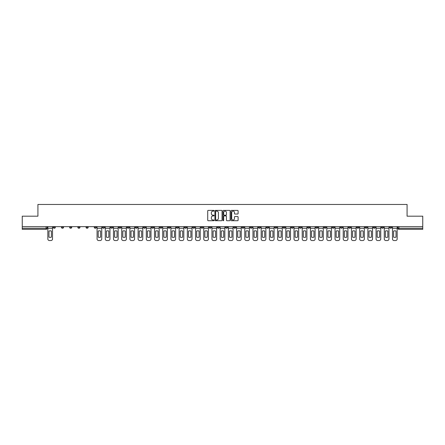 <?xml version="1.0" encoding="UTF-8"?>
<svg xmlns="http://www.w3.org/2000/svg" width="445" height="445" viewBox="0 0 445 445"><rect width="100%" height="100%" fill="white"/><g stroke="black" fill="none" stroke-linecap="round" stroke-linejoin="round"><path stroke-width="0.67" d="M214.084 210.758A0.362 0.362 0 0 0 213.722 210.396L208.238 210.396A0.517 0.517 0 0 0 207.72 210.908L207.72 220.203A0.517 0.517 0 0 0 208.238 220.72L213.722 220.72A0.362 0.362 0 0 0 214.084 220.358A0.362 0.362 0 0 0 213.722 219.997L213.01 219.997A1.652 1.652 0 0 1 211.358 218.345L211.358 217.572A1.652 1.652 0 0 1 213.01 215.92L213.722 215.92A0.362 0.362 0 0 0 214.084 215.558A0.362 0.362 0 0 0 213.722 215.196L213.01 215.196A1.652 1.652 0 0 1 211.358 213.544L211.358 212.771A1.652 1.652 0 0 1 213.01 211.119L213.722 211.119A0.362 0.362 0 0 0 214.084 210.758M324.021 226.655L324.021 227.234L326.124 227.234A1.051 1.051 0 0 1 325.072 228.285A1.051 1.051 0 0 1 324.021 227.234L324.021 226.655M274.788 226.655L274.788 227.234L276.89 227.234A1.051 1.051 0 0 1 275.839 228.285A1.051 1.051 0 0 1 274.788 227.234L274.788 226.655M266.577 226.655L266.577 227.234L268.685 227.234A1.051 1.051 0 0 1 267.629 228.285A1.051 1.051 0 0 1 266.577 227.234L266.577 226.655M217.344 226.655L217.344 227.234L219.452 227.234A1.051 1.051 0 0 1 218.395 228.285A1.051 1.051 0 0 1 217.344 227.234L217.344 226.655M200.934 226.655L200.934 227.234L203.037 227.234A1.051 1.051 0 0 1 201.986 228.285A1.051 1.051 0 0 1 200.934 227.234L200.934 226.655M184.525 227.234L184.525 226.655L184.525 227.234A1.051 1.051 0 0 0 185.576 228.285A1.051 1.051 0 0 1 184.525 227.234L186.627 227.234A1.051 1.051 0 0 1 185.576 228.285M176.315 226.655L176.315 227.234L178.423 227.234A1.051 1.051 0 0 1 177.371 228.285A1.051 1.051 0 0 1 176.315 227.234L176.315 226.655M168.11 227.234L168.11 226.655L168.11 227.234A1.051 1.051 0 0 0 169.161 228.285A1.051 1.051 0 0 1 168.11 227.234L170.213 227.234A1.051 1.051 0 0 1 169.161 228.285A1.051 1.051 0 0 0 170.213 227.234L170.213 226.655L170.213 227.234M159.905 227.234L159.905 226.655L159.905 227.234A1.051 1.051 0 0 0 160.957 228.285A1.051 1.051 0 0 1 159.905 227.234L162.008 227.234A1.051 1.051 0 0 1 160.957 228.285M143.496 227.234L143.496 226.655L143.496 227.234A1.051 1.051 0 0 0 144.547 228.285A1.051 1.051 0 0 1 143.496 227.234L145.598 227.234A1.051 1.051 0 0 1 144.547 228.285A1.051 1.051 0 0 0 145.598 227.234L145.598 226.655L145.598 227.234M127.081 226.655L127.081 227.234L129.189 227.234A1.051 1.051 0 0 1 128.132 228.285A1.051 1.051 0 0 1 127.081 227.234L127.081 226.655M118.876 227.234L118.876 226.655L118.876 227.234A1.051 1.051 0 0 0 119.927 228.285A1.051 1.051 0 0 1 118.876 227.234L120.979 227.234A1.051 1.051 0 0 1 119.927 228.285M110.672 227.234L110.672 226.655L110.672 227.234A1.051 1.051 0 0 0 111.723 228.285A1.051 1.051 0 0 1 110.672 227.234L112.774 227.234A1.051 1.051 0 0 1 111.723 228.285M102.467 227.234L102.467 226.655L102.467 227.234A1.051 1.051 0 0 0 103.518 228.285A1.051 1.051 0 0 1 102.467 227.234L104.569 227.234A1.051 1.051 0 0 1 103.518 228.285M94.262 227.234L94.262 226.655L94.262 227.234A1.051 1.051 0 0 0 95.313 228.285A1.051 1.051 0 0 1 94.262 227.234L96.365 227.234A1.051 1.051 0 0 1 95.313 228.285A1.051 1.051 0 0 0 96.365 227.234L96.365 226.655L96.365 227.234M86.052 226.655L86.052 227.234L88.16 227.234A1.051 1.051 0 0 1 87.109 228.285A1.051 1.051 0 0 1 86.052 227.234L86.052 226.655M77.847 226.655L77.847 227.234L79.955 227.234A1.051 1.051 0 0 1 78.898 228.285A1.051 1.051 0 0 1 77.847 227.234L77.847 226.655M53.233 226.655L53.233 227.234L55.336 227.234A1.051 1.051 0 0 1 54.284 228.285A1.051 1.051 0 0 1 53.233 227.234L53.233 226.655M237.591 214.034A0.517 0.517 0 0 0 238.103 213.517L238.103 210.908A0.517 0.517 0 0 0 237.591 210.396L231.495 210.396A0.517 0.517 0 0 0 230.983 210.908L230.983 220.203A0.517 0.517 0 0 0 231.495 220.72L237.591 220.72A0.517 0.517 0 0 0 238.103 220.203L238.103 217.054A0.517 0.517 0 0 0 237.591 216.537L234.982 216.537A0.517 0.517 0 0 0 234.465 217.054L234.465 218.617A1.379 1.379 0 0 1 233.085 219.997A1.379 1.379 0 0 1 231.706 218.617L231.706 212.499A1.379 1.379 0 0 1 233.085 211.119A1.379 1.379 0 0 1 234.465 212.499L234.465 213.517A0.517 0.517 0 0 0 234.982 214.034L237.591 214.034M22.25 226.655L22.25 216.187L37.925 216.187L37.925 204.461L407.075 204.461L407.075 216.187L422.75 216.187L422.75 226.655L22.25 226.655L22.25 228.285L47.131 228.285L47.131 226.655L47.131 228.285A1.051 1.051 0 0 1 46.08 229.336L22.25 229.336L22.25 228.285M222.049 210.908A0.517 0.517 0 0 0 221.532 210.396L215.441 210.396A0.517 0.517 0 0 0 214.924 210.908L214.924 220.203A0.517 0.517 0 0 0 215.441 220.72L221.532 220.72A0.517 0.517 0 0 0 222.049 220.203L222.049 210.908M223.468 210.396L229.559 210.396A0.517 0.517 0 0 1 230.076 210.908L230.076 220.203A0.517 0.517 0 0 1 229.559 220.72L226.956 220.72A0.517 0.517 0 0 1 226.438 220.203L226.438 216.437A0.517 0.517 0 0 0 225.921 215.92L224.191 215.92A0.517 0.517 0 0 0 223.674 216.437L223.674 220.358A0.362 0.362 0 0 1 223.312 220.72A0.362 0.362 0 0 1 222.951 220.358L222.951 210.908A0.517 0.517 0 0 1 223.468 210.396M397.869 226.655L397.869 228.285L422.75 228.285L422.75 229.336L398.92 229.336A1.051 1.051 0 0 1 397.869 228.285M422.75 226.655L422.75 228.285M391.767 226.655L391.767 227.234A1.051 1.051 0 0 1 390.716 228.285A1.051 1.051 0 0 1 389.664 227.234A1.051 1.051 0 0 0 390.716 228.285A1.051 1.051 0 0 0 391.767 227.234L389.664 227.234L389.664 226.655M383.562 226.655L383.562 227.234A1.051 1.051 0 0 1 382.511 228.285A1.051 1.051 0 0 1 381.46 227.234L383.562 227.234M381.46 226.655L381.46 227.234M375.358 226.655L375.358 227.234A1.051 1.051 0 0 1 374.306 228.285A1.051 1.051 0 0 1 373.255 227.234L375.358 227.234M373.255 226.655L373.255 227.234M367.153 227.234L367.153 226.655L367.153 227.234A1.051 1.051 0 0 1 366.101 228.285A1.051 1.051 0 0 1 365.045 227.234L367.153 227.234A1.051 1.051 0 0 1 366.101 228.285M365.045 226.655L365.045 227.234M358.948 226.655L358.948 227.234A1.051 1.051 0 0 1 357.891 228.285A1.051 1.051 0 0 1 356.84 227.234A1.051 1.051 0 0 0 357.891 228.285M356.84 226.655L356.84 227.234L358.948 227.234M350.738 226.655L350.738 227.234A1.051 1.051 0 0 1 349.687 228.285A1.051 1.051 0 0 1 348.635 227.234L350.738 227.234A1.051 1.051 0 0 1 349.687 228.285M348.635 226.655L348.635 227.234M342.533 226.655L342.533 227.234A1.051 1.051 0 0 1 341.482 228.285A1.051 1.051 0 0 1 340.431 227.234A1.051 1.051 0 0 0 341.482 228.285M340.431 226.655L340.431 227.234L342.533 227.234M334.329 226.655L334.329 227.234A1.051 1.051 0 0 1 333.277 228.285A1.051 1.051 0 0 1 332.226 227.234L334.329 227.234M332.226 226.655L332.226 227.234M326.124 226.655L326.124 227.234A1.051 1.051 0 0 1 325.072 228.285M317.919 226.655L317.919 227.234A1.051 1.051 0 0 1 316.868 228.285A1.051 1.051 0 0 1 315.811 227.234L317.919 227.234M315.811 226.655L315.811 227.234M309.709 226.655L309.709 227.234A1.051 1.051 0 0 1 308.658 228.285A1.051 1.051 0 0 1 307.606 227.234L309.709 227.234M307.606 226.655L307.606 227.234M301.504 226.655L301.504 227.234A1.051 1.051 0 0 1 300.453 228.285A1.051 1.051 0 0 1 299.402 227.234L301.504 227.234M299.402 226.655L299.402 227.234M293.3 226.655L293.3 227.234A1.051 1.051 0 0 1 292.248 228.285A1.051 1.051 0 0 1 291.197 227.234L293.3 227.234M291.197 226.655L291.197 227.234M285.095 226.655L285.095 227.234A1.051 1.051 0 0 1 284.043 228.285A1.051 1.051 0 0 1 282.992 227.234L285.095 227.234M282.992 226.655L282.992 227.234M276.89 226.655L276.89 227.234M268.685 226.655L268.685 227.234L268.685 226.655M260.475 226.655L260.475 227.234A1.051 1.051 0 0 1 259.424 228.285A1.051 1.051 0 0 1 258.373 227.234L260.475 227.234A1.051 1.051 0 0 1 259.424 228.285M258.373 226.655L258.373 227.234M252.27 226.655L252.27 227.234A1.051 1.051 0 0 1 251.219 228.285A1.051 1.051 0 0 1 250.168 227.234L252.27 227.234M250.168 226.655L250.168 227.234M244.066 226.655L244.066 227.234A1.051 1.051 0 0 1 243.014 228.285A1.051 1.051 0 0 1 241.963 227.234L244.066 227.234M241.963 226.655L241.963 227.234M235.861 226.655L235.861 227.234A1.051 1.051 0 0 1 234.81 228.285A1.051 1.051 0 0 1 233.759 227.234L235.861 227.234M233.759 226.655L233.759 227.234M227.656 226.655L227.656 227.234A1.051 1.051 0 0 1 226.605 228.285A1.051 1.051 0 0 1 225.548 227.234L227.656 227.234M225.548 226.655L225.548 227.234M219.452 226.655L219.452 227.234A1.051 1.051 0 0 1 218.395 228.285M211.242 226.655L211.242 227.234A1.051 1.051 0 0 1 210.19 228.285A1.051 1.051 0 0 1 209.139 227.234L211.242 227.234M209.139 226.655L209.139 227.234M203.037 227.234L203.037 226.655L203.037 227.234A1.051 1.051 0 0 1 201.986 228.285M194.832 226.655L194.832 227.234A1.051 1.051 0 0 1 193.781 228.285A1.051 1.051 0 0 1 192.73 227.234A1.051 1.051 0 0 0 193.781 228.285A1.051 1.051 0 0 0 194.832 227.234L192.73 227.234L192.73 226.655M186.627 226.655L186.627 227.234L186.627 226.655M178.423 226.655L178.423 227.234A1.051 1.051 0 0 1 177.371 228.285M162.008 226.655L162.008 227.234L162.008 226.655M153.803 226.655L153.803 227.234A1.051 1.051 0 0 1 152.752 228.285A1.051 1.051 0 0 1 151.701 227.234A1.051 1.051 0 0 0 152.752 228.285A1.051 1.051 0 0 0 153.803 227.234L153.803 226.655M151.701 226.655L151.701 227.234L153.803 227.234M135.291 226.655L135.291 227.234L137.394 227.234L137.394 226.655L137.394 227.234A1.051 1.051 0 0 1 136.342 228.285A1.051 1.051 0 0 1 135.291 227.234A1.051 1.051 0 0 0 136.342 228.285M129.189 227.234L129.189 226.655L129.189 227.234A1.051 1.051 0 0 1 128.132 228.285M120.979 226.655L120.979 227.234L120.979 226.655M112.774 226.655L112.774 227.234L112.774 226.655M104.569 226.655L104.569 227.234L104.569 226.655M88.16 226.655L88.16 227.234A1.051 1.051 0 0 1 87.109 228.285M79.955 227.234L79.955 226.655L79.955 227.234A1.051 1.051 0 0 1 78.898 228.285M71.745 227.234L71.745 226.655L71.745 227.234A1.051 1.051 0 0 1 70.694 228.285A1.051 1.051 0 0 1 69.642 227.234L71.745 227.234A1.051 1.051 0 0 1 70.694 228.285M69.642 226.655L69.642 227.234M63.54 226.655L63.54 227.234A1.051 1.051 0 0 1 62.489 228.285A1.051 1.051 0 0 1 61.438 227.234L63.54 227.234M61.438 226.655L61.438 227.234M55.336 226.655L55.336 227.234L55.336 226.655M46.08 226.655L46.08 229.336A1.051 1.051 0 0 0 47.131 228.285M216.009 211.119A0.362 0.362 0 0 0 215.647 211.475L215.647 219.635A0.362 0.362 0 0 0 216.009 219.997L216.754 219.997A1.652 1.652 0 0 0 218.406 218.345L218.406 212.771A1.652 1.652 0 0 0 216.754 211.119L216.009 211.119M226.438 212.521A1.379 1.379 0 0 0 225.053 211.141A1.379 1.379 0 0 0 223.674 212.521L223.674 214.679A0.517 0.517 0 0 0 224.191 215.196L225.921 215.196A0.517 0.517 0 0 0 226.438 214.679L226.438 212.521M47.837 228.285L47.837 238.965A1.58 1.58 0 0 0 49.417 240.539L50.941 240.539A1.58 1.58 0 0 0 52.521 238.965L52.521 228.285L47.837 228.285L47.837 226.655M52.521 228.285L52.521 226.655M51.392 237.152L51.392 231.044A3.26 3.26 0 0 0 48.972 231.044L48.972 237.152A3.26 3.26 0 0 0 51.392 237.152M97.077 228.285L97.077 238.965A1.58 1.58 0 0 0 98.651 240.539L100.175 240.539A1.58 1.58 0 0 0 101.755 238.965L101.755 228.285L97.077 228.285L97.077 226.655M101.755 228.285L101.755 226.655M100.626 237.152L100.626 231.044A3.26 3.26 0 0 0 98.206 231.044L98.206 237.152A3.26 3.26 0 0 0 100.626 237.152M105.281 228.285L105.281 238.965A1.58 1.58 0 0 0 106.856 240.539L108.385 240.539A1.58 1.58 0 0 0 109.96 238.965L109.96 228.285L105.281 228.285L105.281 226.655M109.96 228.285L109.96 226.655M108.83 237.152L108.83 231.044A3.26 3.26 0 0 0 106.411 231.044L106.411 237.152A3.26 3.26 0 0 0 108.83 237.152M113.486 228.285L113.486 238.965A1.58 1.58 0 0 0 115.066 240.539L116.59 240.539A1.58 1.58 0 0 0 118.164 238.965L118.164 228.285L113.486 228.285L113.486 226.655M118.164 228.285L118.164 226.655M117.035 237.152L117.035 231.044A3.26 3.26 0 0 0 114.615 231.044L114.615 237.152A3.26 3.26 0 0 0 117.035 237.152M121.691 228.285L121.691 238.965A1.58 1.58 0 0 0 123.271 240.539L124.795 240.539A1.58 1.58 0 0 0 126.374 238.965L126.374 228.285L121.691 228.285L121.691 226.655M126.374 228.285L126.374 226.655M125.24 237.152L125.24 231.044A3.26 3.26 0 0 0 122.82 231.044L122.82 237.152A3.26 3.26 0 0 0 125.24 237.152M129.895 228.285L129.895 238.965A1.58 1.58 0 0 0 131.475 240.539L132.999 240.539A1.58 1.58 0 0 0 134.579 238.965L134.579 228.285L129.895 228.285L129.895 226.655M134.579 228.285L134.579 226.655M133.45 237.152L133.45 231.044A3.26 3.26 0 0 0 131.03 231.044L131.03 237.152A3.26 3.26 0 0 0 133.45 237.152M138.1 228.285L138.1 238.965A1.58 1.58 0 0 0 139.68 240.539L141.204 240.539A1.58 1.58 0 0 0 142.784 238.965L142.784 228.285L138.1 228.285L138.1 226.655M142.784 228.285L142.784 226.655M141.655 237.152L141.655 231.044A3.26 3.26 0 0 0 139.235 231.044L139.235 237.152A3.26 3.26 0 0 0 141.655 237.152M146.31 228.285L146.31 238.965A1.58 1.58 0 0 0 147.885 240.539L149.414 240.539A1.58 1.58 0 0 0 150.989 238.965L150.989 228.285L146.31 228.285L146.31 226.655M150.989 228.285L150.989 226.655M149.859 237.152L149.859 231.044A3.26 3.26 0 0 0 147.44 231.044L147.44 237.152A3.26 3.26 0 0 0 149.859 237.152M154.515 228.285L154.515 238.965A1.58 1.58 0 0 0 156.089 240.539L157.619 240.539A1.58 1.58 0 0 0 159.193 238.965L159.193 228.285L154.515 228.285L154.515 226.655M159.193 228.285L159.193 226.655M158.064 237.152L158.064 231.044A3.26 3.26 0 0 0 155.644 231.044L155.644 237.152A3.26 3.26 0 0 0 158.064 237.152M162.72 228.285L162.72 238.965A1.58 1.58 0 0 0 164.3 240.539L165.824 240.539A1.58 1.58 0 0 0 167.403 238.965L167.403 228.285L162.72 228.285L162.72 226.655M167.403 228.285L167.403 226.655M166.269 237.152L166.269 231.044A3.26 3.26 0 0 0 163.849 231.044L163.849 237.152A3.26 3.26 0 0 0 166.269 237.152M170.924 228.285L170.924 238.965A1.58 1.58 0 0 0 172.504 240.539L174.028 240.539A1.58 1.58 0 0 0 175.608 238.965L175.608 228.285L170.924 228.285L170.924 226.655M175.608 228.285L175.608 226.655M174.473 237.152L174.473 231.044A3.26 3.26 0 0 0 172.054 231.044L172.054 237.152A3.26 3.26 0 0 0 174.473 237.152M179.129 228.285L179.129 238.965A1.58 1.58 0 0 0 180.709 240.539L182.233 240.539A1.58 1.58 0 0 0 183.813 238.965L183.813 228.285L179.129 228.285L179.129 226.655M183.813 228.285L183.813 226.655M182.684 237.152L182.684 231.044A3.26 3.26 0 0 0 180.264 231.044L180.264 237.152A3.26 3.26 0 0 0 182.684 237.152M187.334 228.285L187.334 238.965A1.58 1.58 0 0 0 188.914 240.539L190.438 240.539A1.58 1.58 0 0 0 192.018 238.965L192.018 228.285L187.334 228.285L187.334 226.655M192.018 228.285L192.018 226.655M190.888 237.152L190.888 231.044A3.26 3.26 0 0 0 188.469 231.044L188.469 237.152A3.26 3.26 0 0 0 190.888 237.152M195.544 228.285L195.544 238.965A1.58 1.58 0 0 0 197.118 240.539L198.648 240.539A1.58 1.58 0 0 0 200.222 238.965L200.222 228.285L195.544 228.285L195.544 226.655M200.222 228.285L200.222 226.655M199.093 237.152L199.093 231.044A3.26 3.26 0 0 0 196.673 231.044L196.673 237.152A3.26 3.26 0 0 0 199.093 237.152M203.749 228.285L203.749 238.965A1.58 1.58 0 0 0 205.329 240.539L206.853 240.539A1.58 1.58 0 0 0 208.427 238.965L208.427 228.285L203.749 228.285L203.749 226.655M208.427 228.285L208.427 226.655M207.298 237.152L207.298 231.044A3.26 3.26 0 0 0 204.878 231.044L204.878 237.152A3.26 3.26 0 0 0 207.298 237.152M211.954 228.285L211.954 238.965A1.58 1.58 0 0 0 213.533 240.539L215.057 240.539A1.58 1.58 0 0 0 216.637 238.965L216.637 228.285L211.954 228.285L211.954 226.655M216.637 228.285L216.637 226.655M215.502 237.152L215.502 231.044A3.26 3.26 0 0 0 213.083 231.044L213.083 237.152A3.26 3.26 0 0 0 215.502 237.152M220.158 228.285L220.158 238.965A1.58 1.58 0 0 0 221.738 240.539L223.262 240.539A1.58 1.58 0 0 0 224.842 238.965L224.842 228.285L220.158 228.285L220.158 226.655M224.842 228.285L224.842 226.655M223.707 237.152L223.707 231.044A3.26 3.26 0 0 0 221.293 231.044L221.293 237.152A3.26 3.26 0 0 0 223.707 237.152M228.363 228.285L228.363 238.965A1.58 1.58 0 0 0 229.943 240.539L231.467 240.539A1.58 1.58 0 0 0 233.047 238.965L233.047 228.285L228.363 228.285L228.363 226.655M233.047 228.285L233.047 226.655M231.917 237.152L231.917 231.044A3.26 3.26 0 0 0 229.498 231.044L229.498 237.152A3.26 3.26 0 0 0 231.917 237.152M236.573 228.285L236.573 238.965A1.58 1.58 0 0 0 238.147 240.539L239.671 240.539A1.58 1.58 0 0 0 241.251 238.965L241.251 228.285L236.573 228.285L236.573 226.655M241.251 228.285L241.251 226.655M240.122 237.152L240.122 231.044A3.26 3.26 0 0 0 237.702 231.044L237.702 237.152A3.26 3.26 0 0 0 240.122 237.152M244.778 228.285L244.778 238.965A1.58 1.58 0 0 0 246.352 240.539L247.882 240.539A1.58 1.58 0 0 0 249.456 238.965L249.456 228.285L244.778 228.285L244.778 226.655M249.456 228.285L249.456 226.655M248.327 237.152L248.327 231.044A3.26 3.26 0 0 0 245.907 231.044L245.907 237.152A3.26 3.26 0 0 0 248.327 237.152M252.983 228.285L252.983 238.965A1.58 1.58 0 0 0 254.562 240.539L256.086 240.539A1.58 1.58 0 0 0 257.666 238.965L257.666 228.285L252.983 228.285L252.983 226.655M257.666 228.285L257.666 226.655M256.531 237.152L256.531 231.044A3.26 3.26 0 0 0 254.112 231.044L254.112 237.152A3.26 3.26 0 0 0 256.531 237.152M261.187 228.285L261.187 238.965A1.58 1.58 0 0 0 262.767 240.539L264.291 240.539A1.58 1.58 0 0 0 265.871 238.965L265.871 228.285L261.187 228.285L261.187 226.655M265.871 228.285L265.871 226.655M264.736 237.152L264.736 231.044A3.26 3.26 0 0 0 262.316 231.044L262.316 237.152A3.26 3.26 0 0 0 264.736 237.152M269.392 228.285L269.392 238.965A1.58 1.58 0 0 0 270.972 240.539L272.496 240.539A1.58 1.58 0 0 0 274.076 238.965L274.076 228.285L269.392 228.285L269.392 226.655M274.076 228.285L274.076 226.655M272.946 237.152L272.946 231.044A3.26 3.26 0 0 0 270.527 231.044L270.527 237.152A3.26 3.26 0 0 0 272.946 237.152M277.597 228.285L277.597 238.965A1.58 1.58 0 0 0 279.176 240.539L280.7 240.539A1.58 1.58 0 0 0 282.28 238.965L282.28 228.285L277.597 228.285L277.597 226.655M282.28 228.285L282.28 226.655M281.151 237.152L281.151 231.044A3.26 3.26 0 0 0 278.731 231.044L278.731 237.152A3.26 3.26 0 0 0 281.151 237.152M285.807 228.285L285.807 238.965A1.58 1.58 0 0 0 287.381 240.539L288.911 240.539A1.58 1.58 0 0 0 290.485 238.965L290.485 228.285L285.807 228.285L285.807 226.655M290.485 228.285L290.485 226.655M289.356 237.152L289.356 231.044A3.26 3.26 0 0 0 286.936 231.044L286.936 237.152A3.26 3.26 0 0 0 289.356 237.152M294.011 228.285L294.011 238.965A1.58 1.58 0 0 0 295.586 240.539L297.115 240.539A1.58 1.58 0 0 0 298.69 238.965L298.69 228.285L294.011 228.285L294.011 226.655M298.69 228.285L298.69 226.655M297.56 237.152L297.56 231.044A3.26 3.26 0 0 0 295.141 231.044L295.141 237.152A3.26 3.26 0 0 0 297.56 237.152M302.216 228.285L302.216 238.965A1.58 1.58 0 0 0 303.796 240.539L305.32 240.539A1.58 1.58 0 0 0 306.9 238.965L306.9 228.285L302.216 228.285L302.216 226.655M306.9 228.285L306.9 226.655M305.765 237.152L305.765 231.044A3.26 3.26 0 0 0 303.345 231.044L303.345 237.152A3.26 3.26 0 0 0 305.765 237.152M310.421 228.285L310.421 238.965A1.58 1.58 0 0 0 312.001 240.539L313.525 240.539A1.58 1.58 0 0 0 315.105 238.965L315.105 228.285L310.421 228.285L310.421 226.655M315.105 228.285L315.105 226.655M313.97 237.152L313.97 231.044A3.26 3.26 0 0 0 311.55 231.044L311.55 237.152A3.26 3.26 0 0 0 313.97 237.152M318.626 228.285L318.626 238.965A1.58 1.58 0 0 0 320.205 240.539L321.729 240.539A1.58 1.58 0 0 0 323.309 238.965L323.309 228.285L318.626 228.285L318.626 226.655M323.309 228.285L323.309 226.655M322.18 237.152L322.18 231.044A3.26 3.26 0 0 0 319.76 231.044L319.76 237.152A3.26 3.26 0 0 0 322.18 237.152M326.836 228.285L326.836 238.965A1.58 1.58 0 0 0 328.41 240.539L329.934 240.539A1.58 1.58 0 0 0 331.514 238.965L331.514 228.285L326.836 228.285L326.836 226.655M331.514 228.285L331.514 226.655M330.385 237.152L330.385 231.044A3.26 3.26 0 0 0 327.965 231.044L327.965 237.152A3.26 3.26 0 0 0 330.385 237.152M335.041 228.285L335.041 238.965A1.58 1.58 0 0 0 336.615 240.539L338.144 240.539A1.58 1.58 0 0 0 339.719 238.965L339.719 228.285L335.041 228.285L335.041 226.655M339.719 228.285L339.719 226.655M338.589 237.152L338.589 231.044A3.26 3.26 0 0 0 336.17 231.044L336.17 237.152A3.26 3.26 0 0 0 338.589 237.152M343.245 228.285L343.245 238.965A1.58 1.58 0 0 0 344.825 240.539L346.349 240.539A1.58 1.58 0 0 0 347.923 238.965L347.923 228.285L343.245 228.285L343.245 226.655M347.923 228.285L347.923 226.655M346.794 237.152L346.794 231.044A3.26 3.26 0 0 0 344.374 231.044L344.374 237.152A3.26 3.26 0 0 0 346.794 237.152M351.45 228.285L351.45 238.965A1.58 1.58 0 0 0 353.03 240.539L354.554 240.539A1.58 1.58 0 0 0 356.134 238.965L356.134 228.285L351.45 228.285L351.45 226.655M356.134 228.285L356.134 226.655M354.999 237.152L354.999 231.044A3.26 3.26 0 0 0 352.579 231.044L352.579 237.152A3.26 3.26 0 0 0 354.999 237.152M359.655 228.285L359.655 238.965A1.58 1.58 0 0 0 361.234 240.539L362.758 240.539A1.58 1.58 0 0 0 364.338 238.965L364.338 228.285L359.655 228.285L359.655 226.655M364.338 228.285L364.338 226.655M363.209 237.152L363.209 231.044A3.26 3.26 0 0 0 360.789 231.044L360.789 237.152A3.26 3.26 0 0 0 363.209 237.152M367.859 228.285L367.859 238.965A1.58 1.58 0 0 0 369.439 240.539L370.963 240.539A1.58 1.58 0 0 0 372.543 238.965L372.543 228.285L367.859 228.285L367.859 226.655M372.543 228.285L372.543 226.655M371.414 237.152L371.414 231.044A3.26 3.26 0 0 0 368.994 231.044L368.994 237.152A3.26 3.26 0 0 0 371.414 237.152M376.07 228.285L376.07 238.965A1.58 1.58 0 0 0 377.644 240.539L379.168 240.539A1.58 1.58 0 0 0 380.748 238.965L380.748 228.285L376.07 228.285L376.07 226.655M380.748 228.285L380.748 226.655M379.618 237.152L379.618 231.044A3.26 3.26 0 0 0 377.199 231.044L377.199 237.152A3.26 3.26 0 0 0 379.618 237.152M384.274 228.285L384.274 238.965A1.58 1.58 0 0 0 385.848 240.539L387.378 240.539A1.58 1.58 0 0 0 388.952 238.965L388.952 228.285L384.274 228.285L384.274 226.655M388.952 228.285L388.952 226.655M387.823 237.152L387.823 231.044A3.26 3.26 0 0 0 385.403 231.044L385.403 237.152A3.26 3.26 0 0 0 387.823 237.152M392.479 228.285L392.479 238.965A1.58 1.58 0 0 0 394.059 240.539L395.583 240.539A1.58 1.58 0 0 0 397.163 238.965L397.163 228.285L392.479 228.285L392.479 226.655M397.163 228.285L397.163 226.655M396.028 237.152L396.028 231.044A3.26 3.26 0 0 0 393.608 231.044L393.608 237.152A3.26 3.26 0 0 0 396.028 237.152M398.92 226.655L398.92 229.336"/></g></svg>
